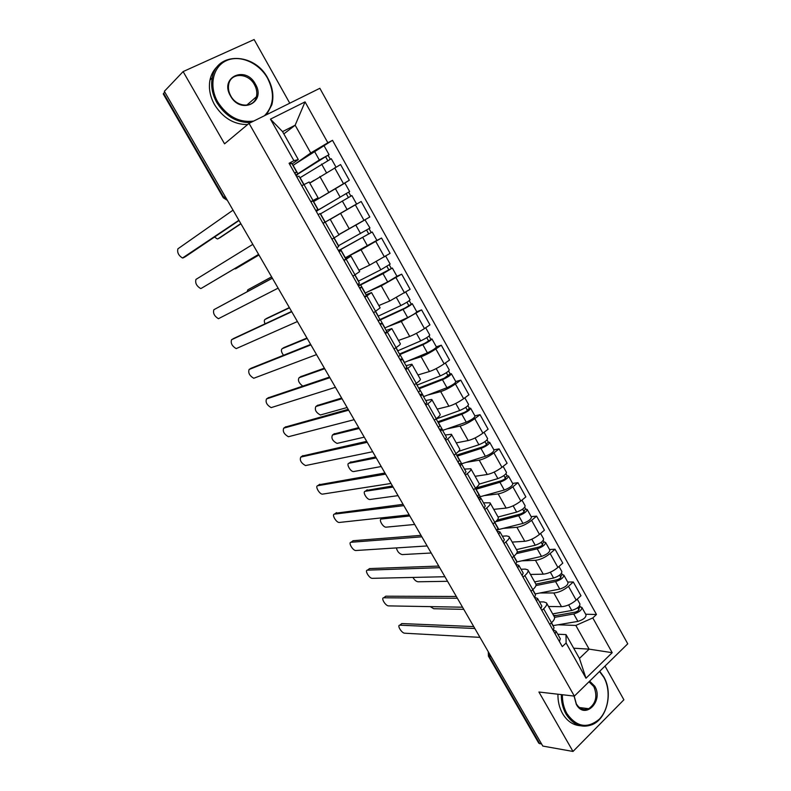 <?xml version="1.0" encoding="UTF-8"?>
<svg xmlns="http://www.w3.org/2000/svg" width="791" height="791" viewBox="0 0 791 791"><rect width="100%" height="100%" fill="white"/><g stroke="black" fill="none" stroke-linecap="round" stroke-linejoin="round"><path stroke-width="1.19" d="M289.763 103.196L254.119 39.55L183.126 71.586L164.35 91.311L542.804 746.071L573 751.45L623.891 699.788L605.006 666.081M574.355 696.11L627.747 643.815L319.851 88.295L249.056 123.366L574.355 696.11L538.918 692.016L573 751.45M183.126 71.586L224.555 143.833L249.056 123.366M163.292 94L163.628 93.298L223.823 197.394L227.235 200.113M164.795 92.082L163.628 93.298M541.667 744.104L538.72 743.075M548.509 606.489L561.511 606.687C566.415 606.351 571.3 604.156 576.174 600.122L580.96 595.722L573.297 581.978L568.472 586.339C563.568 590.353 558.683 592.568 553.809 592.973L539.986 592.983M539.482 601.892L543.842 601.931L546.472 602.88C547.313 604.245 546.363 606.222 543.625 608.793L551.505 622.744C554.224 620.154 555.153 618.147 554.283 616.723L546.67 603.226M551.505 622.744L549.735 624.366M567.711 582.047L573.297 581.978M543.625 608.793L541.835 610.405M530.445 574.454L543.249 574.167C548.084 573.673 552.978 571.428 557.912 567.444L562.797 563.133L555.045 549.241L550.131 553.522C545.157 557.477 540.273 559.741 535.458 560.305L521.803 560.839M531.008 591.253L532.818 589.661C535.586 587.12 536.575 585.192 535.764 583.887L528.052 570.202M549.537 549.518L555.045 549.241M521.032 569.233L525.313 569.105L527.874 569.886C528.645 571.151 527.637 573.04 524.848 575.551L523.029 577.133M512.192 542.082L524.779 541.301C529.555 540.639 534.449 538.345 539.462 534.419L544.426 530.188L536.595 516.147L531.601 520.34C526.559 524.245 521.655 526.559 516.909 527.29L503.412 528.368M512.093 557.784L513.923 556.211C516.75 553.73 517.789 551.881 517.047 550.694L509.236 536.832M531.176 516.642L536.595 516.147M502.384 536.209L506.596 535.922L509.068 536.545C509.78 537.682 508.712 539.482 505.864 541.954L504.015 543.506M493.752 509.364L506.121 508.079C510.828 507.249 515.732 504.905 520.814 501.039L525.857 496.896L517.947 482.698L512.865 486.811C507.743 490.647 502.849 493.02 498.162 493.91L484.814 495.552M492.951 523.939L494.82 522.396C497.697 519.964 498.805 518.214 498.132 517.136L490.212 503.096M512.617 483.41L517.947 482.698M483.528 502.839L490.064 502.829C490.707 503.857 489.58 505.568 486.683 507.98L484.794 509.503M475.104 476.301L487.256 474.491C491.903 473.502 496.797 471.1 501.959 467.293L507.1 463.239L499.091 448.883L493.92 452.907C488.729 456.684 483.825 459.106 479.217 460.174L465.998 462.399M473.611 489.718L475.51 488.215C478.446 485.832 479.603 484.161 479 483.212L470.971 468.984M493.861 449.812L499.091 448.883M464.475 469.103L470.843 468.747C471.426 469.646 470.23 471.278 467.273 473.631L465.365 475.124M456.259 442.881L468.183 440.547C472.761 439.381 477.665 436.929 482.896 433.181L488.126 429.206L480.038 414.702L474.778 418.637C469.508 422.354 464.604 424.826 460.055 426.072L446.955 428.91M454.054 455.112L455.982 453.639C458.968 451.315 460.194 449.743 459.66 448.922L451.532 434.486M474.897 415.858L480.038 414.702M445.204 435.001L451.414 434.289C451.918 435.07 450.672 436.602 447.657 438.906L445.709 440.36M437.215 409.095L448.902 406.228C453.411 404.883 458.315 402.372 463.635 398.694L468.944 394.808L460.767 380.145L455.418 383.991C450.069 387.639 445.165 390.171 440.686 391.594L427.644 395.085M434.269 420.13L436.236 418.686C439.282 416.422 440.577 414.939 440.112 414.237L431.866 399.623M455.735 381.539L460.767 380.145M425.726 400.523L431.777 399.455C432.202 400.098 430.887 401.541 427.822 403.786L425.835 405.21M417.955 374.954L429.414 371.533C433.844 370 438.758 367.439 444.147 363.82L449.555 360.034L441.289 345.202L435.841 348.96C430.423 352.539 425.509 355.129 421.109 356.731L408.047 360.943M414.276 384.742L416.274 383.338C419.378 381.133 420.733 379.739 420.337 379.176L411.982 364.354M436.345 346.834L441.289 345.202M406.04 365.66L411.913 364.226C412.269 364.74 410.885 366.085 407.76 368.27L405.743 369.654M398.496 340.427L409.708 336.442C414.069 334.731 418.983 332.111 424.451 328.572L429.958 324.874L421.593 309.884L401.304 321.482L388.055 326.525M394.047 348.96L396.083 347.595C399.247 345.449 400.661 344.154 400.345 343.719L391.881 328.7M416.758 311.743L421.593 309.884M386.127 330.411L391.822 328.601L385.415 333.703M378.82 305.534L389.785 300.976L410.134 289.318L401.68 274.161L381.282 285.848L367.39 291.998M373.589 312.771L380.135 307.857L371.543 292.64M396.944 276.277L401.68 274.161M365.996 294.776L371.513 292.571L364.859 297.337M358.926 270.245L369.634 265.104L390.092 253.367L381.539 238.032L361.042 249.808L345.163 257.896M352.895 276.168L359.687 271.6L350.986 256.165M376.773 240.474L381.539 238.032M345.627 258.726L350.967 256.136L344.065 260.555M338.805 234.571L369.812 217.011L361.171 201.507L330.233 219.364M331.963 239.139L339.003 234.917L330.183 219.275L323.035 223.349M313.394 201.675L349.315 180.239L340.575 164.558L309.795 183.117M310.794 201.685L318.091 197.829L313.058 201.062M344.431 183.294L349.315 180.239M318.071 197.799L309.162 181.999L301.757 185.707M573.673 648.195L589.137 649.144L575.828 625.434L557.981 624.791M557.744 634.214L566.01 634.6L579.447 658.428L589.137 649.144L612.194 652.684L585.993 678.243L566.109 643.014L566.01 634.6M283.84 133.906L295.152 125.215L282.555 131.622L298.296 159.555L293.916 160.702L289.071 163.262L562.292 646.593L566.109 643.014M293.916 160.702L270.463 119.134L305.049 101.881L327.85 142.766L310.734 152.979L295.152 125.215L305.049 101.881M575.828 625.434L592.805 617.929L596.473 614.488L332.497 140.314L327.85 142.766M592.805 617.929L612.194 652.684M294.736 164.261L310.734 152.979M298.296 159.555L292.097 163.955M585.686 614.241L596.473 614.488M292.927 165.438L332.497 140.314M585.993 678.243L579.447 658.428M282.555 131.622L270.463 119.134M551.347 622.893L554.046 627.678L553.146 630.407M400.849 624.336L401.897 623.565L473.74 626.591M553.482 630.002L556.053 631.228L555.153 633.967M556.172 631.436L560.295 638.732L559.415 641.501M474.847 628.499L399.851 625.177C396.736 625.088 401.66 633.225 404.715 633.205L479.969 637.368M553.829 615.932L575.156 612.145C577.756 611.314 579.061 610.266 579.061 609.001L578.33 608.734L580.347 606.865L581.879 607.429C581.889 610.069 579.17 612.254 573.742 613.974L577.905 621.4C583.343 619.699 586.042 617.514 586.022 614.844L581.988 607.617M552.909 625.651L577.905 621.4M554.57 617.356L573.742 613.974M553.532 615.398L556.389 615.477M577.737 607.686L578.943 609.851M430.255 606.628L433.725 608.734L463.773 609.347M552.682 613.875L571.764 610.464C577.203 608.724 579.922 606.549 579.922 603.928L577.252 599.133M579.684 605.679L580.347 606.865M532.65 589.799L535.527 594.901L534.548 597.502M384.772 596.978L385.721 596.206L456.338 596.483M534.736 597.294L537.564 598.49L536.585 601.101M537.662 598.668L541.845 606.074L540.886 608.714M457.356 598.243L383.773 597.788C380.57 597.67 385.553 606.035 388.599 605.886L462.527 607.201M513.755 556.35L516.81 561.758L515.742 564.24M368.547 569.342L369.496 568.591L438.758 566.069M515.752 564.26L518.866 565.387L517.798 567.879M518.955 565.555L523.197 573.06L522.149 575.581M439.687 567.681L367.508 570.153C364.295 570.074 369.308 578.577 372.324 578.33L444.918 576.728M535.903 584.114L557.042 579.793C559.633 578.923 560.957 577.885 560.997 576.698L560.285 576.461L562.342 574.632L563.835 575.106C563.746 577.598 560.997 579.754 555.579 581.573L559.791 589.077C565.209 587.288 567.948 585.122 568.017 582.601L563.934 575.284M535.003 593.962L559.791 589.077M535.942 585.567L555.579 581.573M559.563 575.186L560.859 577.489M412.932 577.43C414.484 580.05 416.175 581.504 418.014 581.78L447.568 581.306M534.657 581.929L553.591 578.023C559 576.194 561.758 574.039 561.857 571.567L559.01 566.475M561.551 573.228L562.342 574.632M517.205 552.108L538.73 547.105C541.321 546.185 542.656 545.157 542.735 544.04L542.043 543.852L544.139 542.053L545.592 542.438C545.414 544.781 542.626 546.907 537.227 548.825L541.479 556.409C546.878 554.521 549.656 552.385 549.814 550.012L545.681 542.606M516.909 561.936L541.479 556.409M516.385 553.651L537.227 548.825M541.202 542.349L542.577 544.791M396.4 547.926C397.26 551.495 399.178 553.72 402.154 554.59L431.214 553.008M516.454 549.636L535.22 545.236C540.609 543.308 543.397 541.182 543.595 538.859L540.579 533.47M543.229 540.431L544.139 542.053M562.391 694.725C562.292 701.726 563.805 708.034 566.939 713.65C576.57 727.077 587.317 728.956 599.202 719.286C608.971 709.517 611.038 689.999 603.81 677.294L599.499 671.48M599.736 671.252L603.77 676.819C613.203 692.52 607.092 718.574 592.251 724.615C581.8 728.501 573.06 724.981 566.01 714.046C562.787 708.281 561.234 701.795 561.343 694.607M589.641 681.14L594.763 686.222C603.928 701.103 584.806 720.344 576.332 704.395L574.078 696.08M574.177 696.09L576.323 703.881C579.645 709.062 583.788 710.674 588.722 708.716C595.969 703.486 597.67 696.12 593.843 686.608L588.979 681.783M580.297 725.733C573.02 725.179 567.107 721.125 562.579 713.581C559.366 707.826 557.813 701.37 557.932 694.211M264.501 115.713C273.953 105.707 274.981 93.239 267.605 78.309C259.053 62.835 239.881 54.391 226.414 60.63C212.809 66.632 208.616 86.189 217.782 102.009C227.244 116.514 239.208 122.872 253.664 121.082M250.757 122.526C236.875 122.912 225.573 116.267 216.843 102.593C212.265 94.327 210.732 86.061 212.235 77.825C216.437 51.346 254.801 52.483 267.862 78.319C272.717 87.287 274.042 96.097 271.857 104.768L266.616 114.665M255.394 84.113C266.557 102.385 240.731 115.091 230.497 95.958C219.196 77.251 245.586 65.109 255.394 84.113M230.794 95.958C237.003 107.813 254.099 108.189 256.403 96.759C257.332 92.794 256.68 88.77 254.465 84.696C248.344 72.752 230.814 72.288 228.728 84.251C227.946 88.127 228.639 92.033 230.794 95.958M247.613 124.573C234.037 124.632 223.013 118.007 214.569 104.709C210.001 96.472 208.478 88.246 209.981 80.039C211.187 74.245 213.847 69.559 217.94 65.969M494.652 522.535L497.885 528.259L496.728 530.613M352.193 541.4L353.063 540.728L421.01 535.359M496.956 531.018L499.961 531.928L498.814 534.301M500.05 532.086L504.342 539.68L503.214 542.082M421.85 536.812L351.056 542.27C347.951 542.3 352.835 550.734 355.841 550.516L427.13 545.948M475.342 488.344L478.763 494.395L477.517 496.619M335.7 513.211L403.074 504.332M477.962 497.401L480.859 498.103L479.623 500.337M480.928 498.241L485.279 505.943L484.062 508.208M403.825 505.637L334.455 514.13C331.449 514.279 336.224 522.643 339.21 522.465L409.165 514.862M455.814 453.777L459.413 460.154L458.088 462.251M319.06 484.754L384.97 472.998M458.75 463.427L461.539 463.912L460.214 466.008M461.608 464.03L466.008 471.832L464.713 473.967M385.622 474.135L317.705 485.733C314.798 486 319.455 494.296 322.421 494.148L391.011 483.459M497.213 520.082L520.221 514.061C522.802 513.092 524.156 512.084 524.285 511.035L523.612 510.887L525.738 509.127L527.152 509.424C526.875 511.609 524.057 513.715 518.678 515.722L522.98 523.395C528.358 521.407 531.176 519.301 531.423 517.077L527.231 509.572M497.46 529.832L522.98 523.395M495.581 521.753L518.678 515.722M522.643 509.147L524.097 511.747M409.807 515.979L381.44 519.025C378.246 519.153 383.002 527.478 386.087 527.162L414.702 524.453M498.053 517.007L516.652 512.093C522.02 510.076 524.848 507.97 525.135 505.805L521.951 500.11M382.458 518.234L382.854 517.719M524.71 507.288L525.738 509.127M475.688 488.077L501.524 480.661C504.085 479.643 505.459 478.644 505.637 477.675L504.984 477.576L507.15 475.846L508.514 476.053C508.148 478.08 505.281 480.157 499.932 482.273L504.272 490.025C509.631 487.928 512.489 485.852 512.835 483.785L508.583 476.182M475.866 489.283L499.932 482.273M477.932 497.351L504.272 490.025M503.877 475.599L505.409 478.337M393.097 487.078L365.264 491.27C362.169 491.518 366.816 499.764 369.881 499.497L398.041 495.631M479.128 484.122L497.875 478.604C503.224 476.469 506.092 474.402 506.467 472.395L503.116 466.383M366.391 490.43L392.465 485.971M505.993 473.779L507.15 475.846M456.575 455.132L482.609 446.895C485.17 445.827 486.564 444.849 486.781 443.959L486.158 443.899L488.354 442.209L489.678 442.317C489.204 444.186 486.307 446.233 480.977 448.448L485.367 456.288C490.707 454.093 493.594 452.037 494.039 450.138L489.738 442.436M457.149 456.15L480.977 448.448M461.45 463.833L485.367 456.288M484.913 441.675L486.534 444.572M376.239 457.9L348.94 463.269C345.954 463.635 350.482 471.812 353.528 471.574L381.232 466.532M458.582 451.374L478.901 444.74C484.23 442.505 487.127 440.468 487.612 438.619L484.072 432.291M456.298 442.95L456.882 442.762M350.195 462.369L375.676 456.931M487.068 439.905L488.354 442.209M436.068 418.815L439.865 425.538L438.441 427.496M302.271 456.041L366.668 441.348M439.331 429.078L442.001 429.335L440.587 431.293M442.06 429.434L446.529 437.344L445.135 439.341M367.232 442.317L300.798 457.069C299.482 460.154 301.045 462.992 305.484 465.573L372.67 451.74M437.739 421.791L463.496 412.764C466.047 411.646 467.451 410.677 467.728 409.867L469.36 408.205L470.635 408.225C470.062 409.916 467.125 411.933 461.815 414.257L466.255 422.176C471.574 419.883 474.501 417.866 475.045 416.125L470.685 408.324M438.234 422.661L461.815 414.257M442.614 430.413L466.255 422.176M465.741 407.385L467.441 410.43M359.213 428.455L332.467 435.01C331.034 438.155 332.546 440.953 337.025 443.405L364.255 437.166M436.157 418.983L459.719 410.509C465.019 408.176 467.965 406.169 468.549 404.488L464.821 397.824M437.255 409.174L437.996 408.907M333.851 434.051L358.738 427.624M467.946 405.664L469.36 408.205M416.096 383.467L420.09 390.536L418.568 392.346M285.333 427.061L348.188 409.372M419.705 394.343L422.256 394.373L420.743 396.192M422.305 394.452L426.833 402.471L425.34 404.33M348.653 410.173L283.722 428.149C282.466 431.303 284.028 434.17 288.399 436.741L354.15 419.685M418.706 388.084L444.176 378.256L450.158 373.827L451.384 373.748C450.712 375.28 447.726 377.258 442.446 379.69L446.935 387.699C452.225 385.296 455.191 383.309 455.843 381.737L451.424 373.827M419.111 388.806L442.446 379.69M423.541 396.657L446.935 387.699M446.351 372.709L448.151 375.923M342.038 398.723L315.856 406.505C314.462 409.708 315.975 412.536 320.375 414.988L347.12 407.523M417.015 385.098L440.32 375.903C445.6 373.461 448.586 371.483 449.268 369.97L445.363 362.97M418.004 375.033L418.963 374.647M317.359 405.486L341.643 398.041M448.606 371.038L450.158 373.827M395.895 347.714L400.088 355.139L398.476 356.81M268.248 397.814L329.511 377.07M399.851 359.233L402.283 359.015L400.681 360.696M402.322 359.084L406.91 367.212L405.328 368.932M329.877 377.693L266.498 398.951C265.301 402.184 266.854 405.071 271.145 407.632L335.433 387.303M399.455 354.022L424.638 343.373L431.916 338.894C431.135 340.249 428.119 342.196 422.859 344.747L427.397 352.845C432.667 350.324 435.673 348.366 436.424 346.972L431.955 338.963M399.781 354.595L422.859 344.747M404.26 362.525L427.397 352.845M426.754 337.658L428.633 341.03M324.686 368.715L299.087 377.732C297.604 380.234 298.81 383.022 302.706 386.087M397.665 350.848L420.713 340.911C425.973 338.36 428.989 336.412 429.78 335.077L425.687 327.741M398.545 340.525L399.86 339.942M300.728 376.654L324.379 368.181M429.048 336.046L430.739 339.072M375.478 311.555L379.868 319.346L378.167 320.869M251.004 368.29L310.655 344.431M379.779 323.717L382.083 323.262L380.392 324.804M382.112 323.311L386.769 331.548L385.088 333.12M310.912 344.886L249.116 369.486C247.969 372.788 249.511 375.715 253.743 378.266L316.529 354.595M379.69 319.693L404.893 308.095L412.24 303.655C411.35 304.832 408.294 306.75 403.064 309.41L407.652 317.596C412.892 314.966 415.937 313.048 416.798 311.822L412.269 303.704M378.187 320.899L403.064 309.41M384.772 328.018L407.652 317.596M406.93 302.221L408.907 305.751M307.175 338.419L282.16 348.693C280.815 349.919 281.26 352.104 283.494 355.268M378.108 316.212L400.889 305.534C406.119 302.864 409.184 300.956 410.084 299.789L405.793 292.106M378.869 305.633L380.847 304.693M283.949 347.565L306.948 338.034M409.273 300.649L411.112 303.942M354.813 274.991L359.421 283.138L357.611 284.513M233.602 338.499L291.592 311.456M359.48 287.805L361.665 287.103L359.865 288.497M361.675 287.143L366.391 295.488L364.621 296.912M291.75 311.723L231.565 339.735C230.478 343.116 232.02 346.082 236.173 348.623L297.416 321.541M359.579 285.086L392.336 268.03L396.953 276.286L387.679 281.952L365.076 293.145M359.361 284.691L358.105 285.383M358.461 286.026L383.032 273.676L392.336 268.03M386.888 266.379L388.964 270.087M289.496 307.828L265.074 319.396C264.085 320.058 264.075 321.541 265.044 323.826M358.333 281.21L380.837 269.761L390.161 264.115L385.672 256.076M358.985 270.354L362.585 268.485M267.022 318.209L289.358 307.59M389.291 264.866L391.268 268.416M333.634 238.16L332.002 239.208M333.94 238.022L338.736 246.525L336.828 247.751M272.381 278.224L213.857 309.716L272.331 278.135M338.944 251.498L341 250.539L339.102 251.775M341.01 250.549L345.796 259.013L343.917 260.288M213.857 309.716C212.819 313.167 214.351 316.163 218.445 318.704L278.116 288.142M339.725 249.946L372.215 232L376.882 240.345L345.153 257.886M339.636 249.788L338.38 250.5M338.528 250.757L372.215 232M366.629 230.132L368.794 234.017M271.639 276.939L247.84 289.813L247.128 291.701M362.347 221.381L355.673 225.217M347.467 229.805L338.845 234.64M338.33 245.813L370.01 228.045L364.977 219.839M338.874 234.69L365.333 219.661M247.84 289.813L271.6 276.87M369.071 228.678L371.197 232.485M315.906 210.732L317.814 209.496L315.807 210.554M317.814 209.486L312.959 200.884L310.922 201.913M258.627 254.435L201.26 288.369L258.608 254.386M322.995 223.28L324.953 222.123L322.975 223.24M324.953 222.123L320.108 213.55L318.111 214.628M252.813 244.37L195.97 279.401C195.001 282.941 196.524 285.976 200.558 288.507L201.26 288.369M330.213 219.325L353.597 205.729L328.878 220.007M320.335 213.946L351.876 195.565L356.583 204.009L330.213 219.334M327.118 221.005L356.593 204.009M317.458 210.535L346.646 193.291L346.191 193.577L348.376 197.493M234.324 268.831L235.589 268.802L258.954 254.989L235.589 268.802M317.517 210.633L316.262 211.365M316.163 211.197L349.642 191.57L348.683 192.183L350.868 196.089M313.424 201.715L344.906 183.087L349.632 191.56M346.161 193.538L348.683 192.183M294.875 173.536L296.655 172.033L294.539 172.942M296.645 172.003L291.741 163.322L289.595 164.192M239.03 220.511L185.41 256.68M303.764 184.619L298.978 176.136L296.872 177.055M233.038 210.149L177.916 248.809C177.006 252.418 178.529 255.493 182.494 258.024L238.892 220.284M299.918 177.807L331.291 158.714L335.957 167.069M309.736 183.008L314.126 180.269M297.139 174.574L326.03 156.41L325.595 156.756L327.672 160.474M214.529 237.043L217.288 238.931L218.079 238.753L240.8 223.586M297.337 174.92L296.081 175.671M295.765 175.108L319.327 159.99L329.036 154.67L328.127 155.402L330.213 159.129M240.919 223.784L220.135 237.616M325.506 156.598L328.127 155.402M319.861 176.492L328.651 192.144M340.565 213.352L349.256 228.826M361.042 249.808L369.634 265.104M381.282 285.848L389.785 300.976M401.304 321.482L409.708 336.442M421.109 356.731L429.414 371.533M440.686 391.594L448.902 406.228M460.055 426.072L468.183 440.547M479.217 460.174L487.256 474.491M498.162 493.91L506.121 508.079M516.909 527.29L524.779 541.301M535.458 560.305L543.249 574.167M553.809 592.973L561.511 606.687M320.523 213.837L338.528 245.704M346.191 259.28L358.521 281.112M366.955 296.022L378.296 316.123M387.471 332.349L397.863 350.759M407.76 368.27L417.213 385.019M427.822 403.786L436.365 418.914M447.657 438.906L455.982 453.639M467.273 473.631L475.51 488.215M486.683 507.98L498.844 529.525M505.864 541.954L517.126 561.897M524.848 575.551L532.818 589.661M300.105 177.688L312.979 200.469M355.327 204.849L364.018 220.402M375.794 241.492L384.386 256.867M396.034 277.71L404.527 292.917M416.046 313.533L424.451 328.572M435.841 348.96L444.147 363.82M455.418 383.991L463.635 398.694M474.778 418.637L482.896 433.181M493.92 452.907L501.959 467.293M512.865 486.811L520.814 501.039M531.601 520.34L539.462 534.419M550.131 553.522L557.912 567.444M568.472 586.339L576.174 600.122M334.623 167.801L343.413 183.532M488.729 652.526L489.342 656.53L539.788 743.777M491.132 656.678L488.354 655.986M225.119 196.445L223.349 197.829L227.363 200.331M399.979 625.177L401.897 623.565M551.495 622.744L553.117 625.622M568.65 604.897L571.764 610.464M383.813 597.788L385.771 596.206M367.508 570.153L369.496 568.591M532.808 589.661L535.22 593.922M550.338 572.219L553.591 578.023M531.829 539.195L535.22 545.236M351.056 542.27L353.063 540.728M334.455 514.13L336.491 512.617M317.705 485.733L319.762 484.24M513.122 505.805L516.652 512.093M383.18 517.69L381.44 519.025M476.073 489.224L480.364 496.817M494.207 472.059L497.875 478.604M367.222 489.807L365.264 491.27M457.356 456.081L461.697 463.763M475.094 437.947L478.901 444.74M350.937 461.835L348.94 463.269M300.798 457.069L302.884 455.616M438.432 422.582L442.822 430.344M455.764 403.45L459.719 410.509M334.494 433.606L332.467 435.01M283.722 428.149L285.848 426.715M419.309 388.727L423.749 396.578M436.217 368.576L440.32 375.903M317.903 405.121L315.856 406.505M266.498 398.951L268.653 397.547M399.979 354.506L404.458 362.436M416.452 333.308L420.713 340.911M301.163 376.378L299.087 377.732M249.116 369.486L251.301 368.112M380.441 319.92L384.97 327.929M396.469 297.653L400.889 305.534M284.266 347.368L282.16 348.693M231.565 339.735L233.78 338.39M360.686 284.948L365.264 293.046M383.032 273.676L387.679 281.952M376.269 261.594L380.837 269.761M267.21 318.091L265.074 319.396M340.713 249.58L345.341 257.777M362.792 237.547L367.479 245.922M355.861 225.178L360.567 233.582M342.315 201.003L347.061 209.467M313.612 201.596L318.308 209.912M335.305 188.495L340.061 196.999M183.255 257.856L185.559 256.6M321.601 164.044L326.347 172.517M293.115 165.319L297.861 173.723M314.511 151.397L319.327 159.99M220.294 237.527L218.079 238.753M223.349 197.829L163.262 93.941M538.809 743.243L488.433 656.144L488.284 651.764M399.851 625.177L401.779 623.565M383.773 597.788L385.721 596.206M588.722 708.716L579.358 707.52M256.403 96.759L246.693 105.223M209.981 80.039L212.235 77.825M324.251 146.098L329.026 154.65"/></g></svg>
